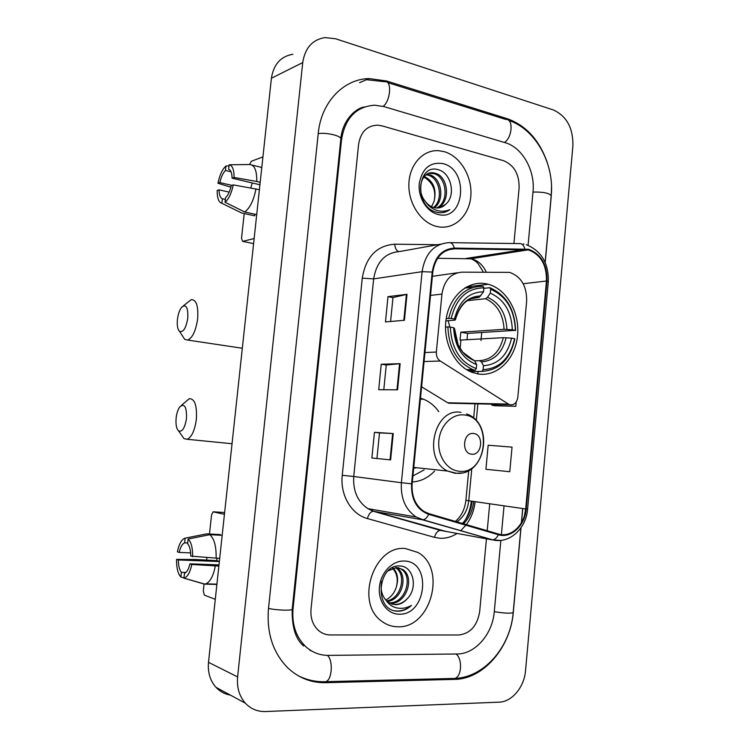 <?xml version="1.0" encoding="UTF-8"?>
<svg xmlns="http://www.w3.org/2000/svg" width="749" height="749" viewBox="0 0 749 749"><rect width="100%" height="100%" fill="white"/><g stroke="black" fill="none" stroke-linecap="round" stroke-linejoin="round"><path stroke-width="1.12" d="M509.47 272.364L461.833 272.168C450.786 273.207 444.166 280.51 441.957 294.076L436.349 352.049C436.133 356.018 437.435 359.005 440.243 361.018L509.208 404.554C513.786 405.593 516.651 403.234 517.793 397.466L526.641 301.388C526.931 286.408 521.341 276.756 509.872 272.458L509.47 272.364M486.681 283.89C468.752 279.92 450.102 295.237 446.292 318.072C442.266 340.842 454.184 365.634 471.861 372.272L478.18 373.976C497.196 377.009 515.087 359.342 517.493 336.235C520.162 313.185 506.951 289.198 488.292 284.274L486.681 283.89M412.334 482C420.788 481.42 428.213 477.768 434.607 471.065M438.783 411.641C434.692 405.864 429.636 401.726 423.606 399.236L420.507 398.168M421.612 386.821L447.687 402.765L452.209 403.28M444.11 151.635L438.633 150.689C423.016 149.528 409.263 164.696 408.87 184.226C408.299 203.728 421.219 222.949 436.807 226.488L438.577 226.844C454.877 229.634 469.548 215.15 470.84 195.779C472.338 176.464 460.214 156.092 444.11 151.635L438.633 150.689C423.016 149.528 409.263 164.696 408.87 184.226C408.299 203.728 421.219 222.949 436.807 226.488L438.577 226.844C454.877 229.634 469.548 215.15 470.84 195.779C472.338 176.464 460.214 156.092 444.11 151.635M405.406 548.54C373.863 544.71 354.539 603.076 381.943 621.38C386.718 624.919 391.989 626.726 397.775 626.791C430.984 628.542 446.919 568.313 417.998 552.5L405.406 548.54C373.863 544.71 354.539 603.076 381.943 621.38C386.718 624.919 391.989 626.726 397.775 626.791C430.984 628.542 446.919 568.313 417.998 552.5L405.406 548.54M528.438 249.932C540.731 254.482 546.742 264.837 546.461 281.006L525.695 508.964C524.581 525.105 510.818 538.063 498.506 534.046L428.821 513.627L424.103 511.53C415.433 505.584 411.444 496.353 412.147 483.863L432.782 272.177C435.178 257.553 442.369 249.763 454.353 248.799L528.438 249.932M528.504 249.267L454.315 248.097C442.032 249.071 434.663 257.057 432.201 272.056L411.557 483.807C411.032 499.48 416.734 509.657 428.653 514.329L498.347 534.72C510.977 538.821 525.068 525.545 526.219 509.002L546.967 281.118C547.257 264.547 541.096 253.939 528.504 249.267M495.37 405.761L515.799 406.286L516.192 402.063M458.847 634.993C470.344 633.551 477.291 625.743 479.678 611.568L486.447 538.812L479.678 611.568C477.291 625.743 470.344 633.551 458.847 634.993L330.44 634.955L458.847 634.993M487.206 530.732L489.706 503.852L487.206 530.732M513.936 243.509L519.104 188.027C519.338 174.236 514.132 165.117 503.487 160.661L381.943 125.841L377.505 125.139C366.954 125.654 360.653 132.039 358.602 144.285L311.013 609.171C310.329 618.215 312.885 625.368 318.681 630.621C322.117 633.476 326.04 634.918 330.44 634.955C326.04 634.918 322.117 633.476 318.681 630.621C312.885 625.368 310.329 618.215 311.013 609.171L358.602 144.285C360.653 132.039 366.954 125.654 377.505 125.139L381.943 125.841L503.487 160.661C514.132 165.117 519.338 174.236 519.104 188.027L513.936 243.509M404.432 320.272L385.473 321.93L387.991 296.641L406.988 294.329L404.432 320.272M390.632 459.895L371.878 457.995L374.444 432.323L393.234 433.549L390.632 459.895L390.051 459.839L392.654 433.521L393.234 433.549M397.56 389.817L378.704 389.705L381.241 364.229L400.144 363.668L397.56 389.817M509.769 471.711L512.035 447.125L488.17 445.224L485.914 469.305L509.769 471.711M381.241 364.229L386.259 364.988L400.144 363.668M371.878 457.995L390.051 459.839M374.444 432.323L379.49 432.903M376.944 458.5L379.5 432.894L392.654 433.521M387.991 296.641L392.963 297.596M390.585 321.48L392.972 297.559L406.988 294.329M515.799 406.286L491.906 405.228L491.999 404.17M491.906 405.228L495.566 405.799M383.797 389.733L386.259 364.978M528.082 245.298L533.016 191.819C535.32 170.688 522.39 147.422 505.182 142.685L383.891 106.583L374.65 105.197C356.187 106.527 345.149 118.005 341.525 139.632L293.028 608.918C291.792 624.835 296.164 637.53 306.154 647.005C312.605 652.613 320.01 655.403 328.38 655.384L457.059 653.989C475.222 654.177 492.58 634.01 494.265 611.783L500.847 540.404M501.381 534.617L504.04 505.884M499.162 702.159C511.951 701.944 524.328 686.936 525.526 670.711L572.91 145.868C573.219 128.098 566.712 116.132 553.38 109.963L335.655 38.789L324.963 37.581C312.427 39.641 305.021 47.973 302.736 62.57L237.611 676.918C236.684 687.47 239.277 696.224 245.372 703.189C250.849 708.966 257.553 711.747 265.502 711.531L499.162 702.159M292.915 54.265C280.781 56.334 273.61 64.33 271.4 78.233L208.503 662.322C207.613 672.33 210.104 680.672 215.984 687.329C219.953 691.552 224.747 694.145 230.383 695.1M547.416 162.992C539.589 140.316 526.266 125.57 507.429 118.763L386.484 80.967L369.088 78.57C343.491 79.02 321.152 102.267 318.25 133.285L268.488 608.572C266.522 633.12 273.02 652.95 288 668.061C298.814 678.06 311.35 682.938 325.618 682.695L454.671 679.371C483.704 679.165 510.715 646.967 513.327 612.045L521.023 527.699M545.206 262.562L551.208 196.772L551.517 186.932M521.482 522.615L522.765 508.552M310.067 650.488L311.378 650.825M358.94 109.551L357.573 109.869M426.752 174.339L429.598 174.807C441.461 177.644 445.243 200.292 434.308 207.707M426.106 174.779L428.175 175.191C439.7 177.953 443.754 199.646 433.54 207.501M445.618 204.346C456.197 195.789 451.235 173.487 439.139 170.004C417.577 161.953 413.158 205.75 435.693 212.004L438.305 212.613C442.519 213.175 446.357 212.182 449.812 209.636C445.159 211.658 440.365 211.761 435.441 209.935C431.265 208.278 427.848 205.366 425.198 201.228C427.67 204.608 430.656 206.752 434.158 207.67L435.45 207.913C439.345 208.381 442.734 207.192 445.618 204.346L439.429 207.791M425.198 201.228C415.807 190.209 421.799 170.838 433.353 172.832L435.328 173.244C448.548 176.436 451.02 202.829 437.276 208.025M428.793 173.347L433.896 173.637C446.769 176.736 449.597 202.193 436.545 208.016M442.94 163.6C430.113 161.718 422.23 168.347 419.271 183.477C417.82 197.249 426.733 211.817 437.987 214.439C464.586 222.032 469.586 169.733 442.94 163.6M424.28 176.455C433.559 181.146 436.807 189.488 434.036 201.481C436.236 191.669 433.521 183.945 425.891 178.299L423.709 177.138M434.036 201.481L431.536 206.715M449.812 209.636L443.642 212.463M262.927 156.897L251.355 161.26L249.557 164.537M242.648 241.384L253.593 243.612L242.648 241.384L241.524 238.285L244.211 213.521M254.136 238.557L242.685 241.375M231.853 185.377L219.86 182.578C221.114 176.989 222.987 172.953 225.477 170.482L231.048 171.821M260.193 182.297L256.785 181.483C256.888 170.66 254.576 165.005 249.848 164.527L229.128 164.771L228.642 169.283C230.814 170.004 231.965 172.963 232.078 178.168L259.922 184.769M225.337 199.44L222.378 198.775L221.882 203.279L241.478 212.922L254.697 215.824L254.866 214.214M254.697 215.824L253.377 215.534M252.029 165.07L261.785 167.476M233.257 184.881C231.478 193.354 228.735 199.15 225.028 202.258L225.524 197.736C228.042 195.349 229.962 191.295 231.272 185.574L233.257 184.881L259.397 189.666M255.989 188.87C253.677 200.451 249.913 208.156 244.698 211.967L225.028 202.258M256.71 214.626L244.698 211.967M241.478 212.922L238.435 211.424M256.785 181.483L234.072 177.457L232.078 178.168M229.128 164.771C232.424 165.398 234.062 169.63 234.072 177.457M221.882 203.279C218.68 202.389 217.107 198.129 217.163 190.48L219.054 189.825L229.203 192.147M222.378 198.775C220.243 197.923 219.139 194.946 219.054 189.825M250.737 187.943L252.273 182.962M219.86 182.578L217.959 183.252L230.889 187.194M217.959 183.252C219.654 175.041 222.322 169.293 225.973 165.997L225.477 170.482M229.007 165.95L225.973 165.997M177.429 319.402C176.886 325.375 177.588 329.363 179.545 331.358C183.271 332.631 186.024 328.212 187.784 318.091C188.177 307.436 186.136 303.813 181.679 307.221C179.526 309.983 178.112 314.046 177.429 319.402M183.299 305.882L191.304 299.619C196.36 299.609 198.466 306.013 197.633 318.831C195.882 330.683 192.587 337.771 187.746 340.074L184.685 339.363L182.522 335.992M446.226 318.465L451.198 318.428C456.272 298.205 467.17 288.019 483.91 287.859L483.536 291.792C468.734 292.119 459.034 301.201 454.446 319.037L455.345 319.935L454.512 320.16L445.88 320.872M473.368 297.962L479.173 297.297L483.536 291.792M490.651 289.254C506.315 296.145 514.554 309.843 515.368 330.328L467.545 333.389L460.813 332.191L504.077 329.317L512.344 329.766C511.492 311.593 504.143 299.394 490.286 293.168L490.651 289.254L489.752 287.682L483.854 288.374M467.048 339.709L467.545 333.389M481.869 371.392C499.162 370.315 510.153 359.511 514.835 338.979L514.6 338.679C510.078 358.256 499.574 368.583 483.086 369.66L481.869 371.392L470.756 371.579L470.147 370.409M472.394 287.55L464.726 288.009M467.956 370.446L475.063 370.315L476.28 368.574C460.064 362.338 451.432 348.51 450.364 327.107L447.911 326.92C448.745 348.004 457.002 362.207 472.685 369.519L475.063 370.315M447.911 326.92L445.486 327.107M483.91 287.859L483.011 286.277C465.447 286.352 454.025 297.016 448.745 318.259M483.086 369.66L483.461 365.709C498.057 364.641 507.429 355.447 511.567 338.136L514.6 338.679M450.364 327.107L453.622 327.688C454.68 346.6 462.358 358.911 476.654 364.613L476.28 368.574M454.446 319.037L451.198 318.428M511.567 338.136L503.3 337.668L460.055 340.112L460.813 332.191M474.669 360.831L479.697 360.681L481.438 361.879L483.461 365.709M472.385 359.38L462.723 352.133L458.116 344.793L454.521 328.549L453.622 327.688M476.654 364.613L474.641 360.775L472.919 359.576M515.612 330.646C514.806 309.178 506.193 294.853 489.752 287.682M515.368 330.328L512.344 329.766M490.286 293.168L487.524 297.297L485.549 298.729L467.357 300.639M449.877 327.07L448.108 320.684M176.146 417.876C175.584 424.374 176.399 428.718 178.608 430.909C182.241 432.21 184.863 428.082 186.473 418.522C186.801 407.053 184.61 403.121 179.91 406.735C178 409.291 176.745 413.008 176.146 417.876M181.361 405.406L189.3 398.665C194.796 398.683 197.137 405.621 196.332 419.468C194.759 430.516 191.707 437.116 187.175 439.279L183.973 438.624L181.632 435.263M471.664 454.194C482.169 455.795 484.191 434.28 473.611 433.502C463.051 431.714 460.972 453.566 471.664 454.194M413.673 468.275L416.641 467.713M412.924 475.961L424.093 469.904M224.438 514.329L213.062 511.839L211.527 515.059L209.477 534M215.291 599.322L204.365 595.146L203.297 590.989L204.065 583.892M206.668 559.924L206.911 557.659M190.649 552.893L179.189 552.416C180.443 547.06 182.25 543.868 184.619 542.847L187.709 542.988L184.619 542.847L185.143 538.166L183.945 538.625C180.986 540.544 178.805 544.954 177.401 551.844L179.189 552.416M222.181 535.329L209.729 534.683L188.139 539.027L187.625 543.727C189.666 546.077 190.723 550.197 190.77 556.114L219.691 558.408M185.921 572.479L181.389 572.339L180.874 577.03C177.869 573.771 176.436 567.892 176.567 559.372L195.264 559.484L216.807 560.655L216.948 558.295M209.729 534.683C214.214 538.391 216.349 546.255 216.143 558.267M218.998 564.896L189.928 563.838L191.819 564.465L218.867 566.085M215.309 565.963C213.343 575.972 210.179 581.936 205.816 583.864L204.374 584.126L183.861 578.116L184.544 573.341C186.885 572.33 188.673 569.156 189.928 563.838M216.892 584.454L204.374 584.126M188.139 539.027C191.238 542.051 192.746 547.95 192.662 556.713M191.819 564.465C190.04 572.695 187.39 577.245 183.861 578.116M180.874 577.03L183.88 577.91M181.389 572.339C179.395 569.877 178.384 565.757 178.365 559.971L219.354 561.525M176.567 559.372L178.365 559.971M220.272 535.235L220.346 534.571L206.649 533.859L185.143 538.166M205.788 534.028L206.649 533.859M216.807 560.655L219.363 561.45M388.104 570.804L396.745 567.536L402.644 569.465C415.227 577.03 406.445 604.546 390.379 603.226L389.639 603.179M407.325 598.61C418.345 587.722 413.13 566.441 400.453 566.038C377.871 563.36 373.199 609.649 396.717 611.156L397.859 611.212C402.84 611.193 407.381 609.255 411.473 605.398C406.651 608.16 401.689 608.984 396.577 607.879C392.242 606.821 388.712 604.265 385.978 600.211L388.319 602.346L395.341 604.696C399.919 604.658 403.917 602.627 407.325 598.61C403.552 602.58 399.292 604.537 394.573 604.462L391.596 604.04M385.978 600.211C381.578 595.118 380.183 588.789 381.784 581.233M396.165 567.536L397.045 568.088C408.561 575.054 402.353 600.099 387.224 601.466M395.425 567.583L395.669 567.742C406.838 574.539 401.37 598.751 386.653 600.932M398.346 567.705L401.239 569.118C413.804 576.674 405.059 604.115 389.012 602.814M404.188 561.048C392.532 560.411 380.782 572.545 379.434 586.973C377.927 601.4 387.242 614.189 399.011 614.189C426.818 615.641 432.033 561.02 404.188 561.048M393.122 568.032C397.635 572.835 398.702 579.155 396.333 586.991C398.281 579.492 397.017 573.228 392.532 568.219M396.333 586.991C394.451 593.049 390.922 597.374 385.754 599.968M411.473 605.398C406.201 609.845 400.687 611.652 394.929 610.8M441.957 294.076L430.516 295.406M457.33 272.795L432.379 276.306M436.349 352.049L424.955 352.536M440.243 361.018L424.074 361.524M508.299 404.086L447.687 402.765M546.461 281.006L523.195 283.74M486.251 272.065C482.852 264.893 477.89 260.474 471.383 258.808L437.585 258.283M475.119 501.783C474.126 510.397 471.205 518.008 466.355 524.628M465.897 525.227L460.607 530.807M457.162 533.4C451.741 536.93 446.02 538.54 439.991 538.259L434.457 537.342L367.375 518.542C351.421 514.441 339.98 495.08 342.256 475.306L362.254 278.151C365.915 256.851 376.738 245.532 394.742 244.202L437.547 244.717M463.528 523.804C469.286 517.905 472.685 510.5 473.705 501.577M450.224 242.657L519.319 243.584C521.913 243.397 523.729 245.138 524.777 248.808M471.346 501.25C470.587 508.047 468.546 514.301 465.241 520.021M411.557 483.807L401.398 482.721L422.099 271.681L432.201 272.056M428.653 514.329C427.155 517.606 425.292 519.422 423.073 519.778L416.098 516.997C405.415 509.573 400.518 498.141 401.398 482.721L353.734 476.495C352.891 490.932 357.601 501.652 367.881 508.655L373.798 511.249L444.859 531.135M440.515 244.183L399.629 251.552C385.211 252.694 376.55 261.804 373.648 278.89L422.099 271.681C425.114 253.452 434.102 243.781 449.054 242.639C451.535 242.442 453.285 244.258 454.315 248.097M498.347 534.72C496.877 537.857 494.995 539.57 492.692 539.86L422.249 519.74L373.142 511.221C370.568 511.782 368.648 514.217 367.375 518.542M525.629 508.955L524.469 515.509M500.36 540.45L491.84 539.814L440.281 530.367C437.603 530.854 435.656 533.176 434.457 537.342M526.219 509.002L527.624 508.992L548.268 282.036L546.967 281.118M484.294 255.84L484.94 256.589M362.254 278.151L373.648 278.89L353.734 476.495L342.256 475.306M394.742 244.202C395.107 248.425 396.455 250.878 398.786 251.561M456.871 521.847C463.668 517.175 467.629 510.181 468.743 500.875L471.795 468.509M525.695 508.964L465.897 500.341L468.715 470.447M476.298 420.704L477.881 403.861M524.806 249.492L466.224 258.405M454.353 248.799L447.939 249.894M396.979 389.808L399.554 363.705M403.842 320.319L406.398 294.432M520.911 527.858L513.187 612.513C511.071 613.628 504.76 613.337 494.274 611.661M452.34 678.491L454.821 678.425C461.777 676.843 462.639 658.502 455.991 653.999M323.493 681.73L325.768 681.674C332.153 680.008 333.342 660.206 327.388 655.384M268.507 608.385C276.512 610.369 293.028 610.838 292.222 609.087L340.823 139.071C342.143 121.329 354.773 108.483 364.37 106.957M318.213 133.64C326.358 132.189 342.096 136.018 340.823 139.071M366.467 79.694L384.958 81.763C392.092 80.199 390.65 100.694 383.198 106.386M387.514 82.559L505.781 119.437C513.561 118.333 512.456 137.47 504.433 142.46M508.599 120.308C536.181 129.446 554.513 164.349 551.208 195.854C549.485 193.13 543.409 191.866 532.998 192.053M208.503 662.322L237.611 676.918M271.4 78.233L302.736 62.57M452.274 678.491L454.671 679.371M323.437 681.73L325.618 682.695M384.724 81.697L386.484 80.967M505.538 119.363L507.429 118.763M292.269 608.647L293.028 608.918M340.729 139.913L341.525 139.632M460.916 340.261L460.129 348.528M478.808 297.381L470.7 298.823M481.438 361.879C494.153 360.821 502.392 352.77 506.146 337.733M454.474 328.437C455.523 344.849 462.245 355.625 474.641 360.775M480.783 295.93C467.9 296.426 459.409 304.394 455.298 319.823M479.697 360.681C491.803 359.623 499.667 351.946 503.3 337.668M506.923 329.373C506.043 313.531 499.574 302.83 487.524 297.297M504.077 329.317C503.178 314.243 497.008 304.047 485.549 298.729M459.062 471.224C487.702 475.175 493.067 417.436 464.399 414.983C452.387 413.279 440.262 425.179 438.877 440.478C437.313 455.748 446.938 470.213 459.062 471.224M461.038 412.381C434.261 407.016 422.062 459.521 447.696 471.074L455.233 473.331L461.318 472.975M224.634 512.541L213.39 511.82M466.58 286.923L488.292 284.274M420.404 399.18L423.606 399.236M509.208 404.554L448.557 403.205M472.095 501.353C471.065 510.163 467.835 517.54 462.414 523.476M445.842 531.313L440.281 530.367L373.142 511.221L367.881 508.655L416.098 516.997L423.073 519.778L492.692 539.86C509.254 544.223 526.275 528.532 527.624 509.011M523.944 244.137L523.223 244.015M526.285 244.698C541.443 250.887 548.774 263.302 548.277 281.924M528.129 249.866L471.084 258.742C474.389 260.343 476.701 261.953 478.021 263.564L483.377 272.084M473.658 418.139L475.006 403.795M477.834 373.92L478.059 371.457M480.989 340.505L481.738 332.472M455.336 521.398C461.253 516.492 464.773 509.47 465.897 500.341M549.335 216.377L545.132 262.393M522.68 508.534L521.379 522.811M513.187 612.513C510.584 646.406 484.697 677.386 454.821 678.425L325.768 681.674C316.05 682.067 306.79 680.045 297.999 675.617M551.208 195.854L549.354 216.189M303.691 646.003C295.602 639.281 291.782 626.969 292.222 609.087M215.984 687.329L245.372 703.189M359.586 82.662L369.088 78.57M426.209 174.789L427.623 174.405M431.911 173.225L433.353 172.832M179.545 331.358L184.685 339.363M242.32 348.248L187.746 340.074M466.561 369.641L472.685 369.519M455.345 319.935C459.708 304.787 467.648 297.241 479.173 297.297M178.608 430.909L183.973 438.624M232.04 443.736L187.175 439.279M466.496 413.907C494.808 423.288 485.764 476.242 456.356 473.246L447.696 471.074L413.757 467.404M205.816 583.864L216.92 584.154M184.385 578.275L204.795 584.098M395.669 567.742L397.045 568.088M401.239 569.118L402.644 569.465"/></g></svg>
